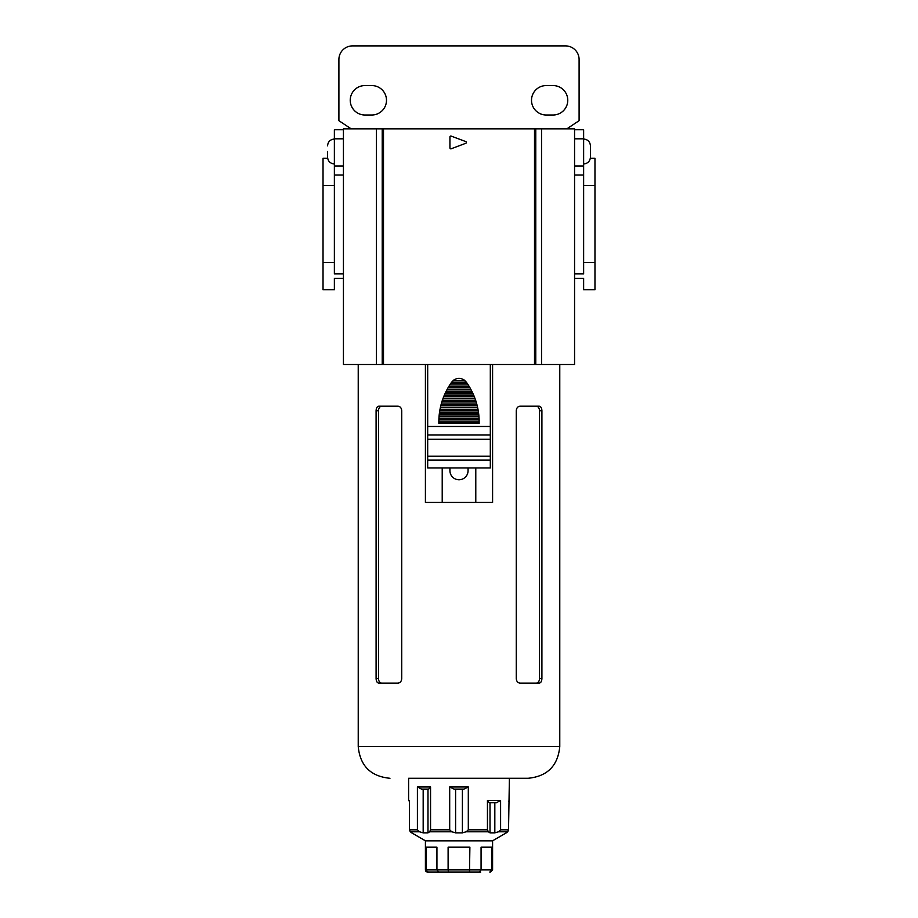 <?xml version="1.0" encoding="UTF-8"?>
<svg xmlns="http://www.w3.org/2000/svg" width="918" height="918" viewBox="0 0 918 918"><rect width="100%" height="100%" fill="white"/><g stroke="black" fill="none" stroke-linecap="round" stroke-linejoin="round"><path stroke-width="1.38" d="M327.565 151.493L327.565 157.162L327.565 151.493M590.435 156.026L590.435 145.836L590.435 156.026M371.756 85.558A14.734 14.734 0 0 1 386.489 100.28A14.734 14.734 0 0 1 371.756 115.014L364.962 115.014A14.734 14.734 0 0 1 350.228 100.28A14.734 14.734 0 0 1 364.962 85.558L371.756 85.558M567.772 100.28A14.734 14.734 0 0 0 553.038 85.558L546.244 85.558A14.734 14.734 0 0 0 531.511 100.28A14.734 14.734 0 0 0 546.244 115.014L553.038 115.014A14.734 14.734 0 0 0 567.772 100.28M351.135 128.841L338.903 120.683L338.903 59.498A13.598 13.598 0 0 1 352.501 45.9L565.499 45.9A13.598 13.598 0 0 1 579.097 59.498L579.097 120.683L566.865 128.841M334.37 165.997L343.435 165.997L343.435 175.063L334.37 175.063L334.37 129.748L343.435 129.748L343.435 138.813L334.37 138.813M574.565 129.748L583.63 129.748L583.63 138.813L574.565 138.813M343.435 165.997L343.435 138.813M574.565 165.997L583.63 165.997L583.63 138.813M583.63 165.997L583.63 175.063L574.565 175.063M480.688 872.1L427.685 872.1A2.261 2.261 0 0 1 425.413 869.839L428.201 872.1M409.474 801.357L408.602 800.496L408.602 778.28L528.045 778.28L408.602 778.28M506.403 832.764L492.587 840.831L425.413 840.831L425.413 869.839M506.266 832.855L507.734 831.777L506.266 832.855M487.447 800.496L500.597 800.496L496.374 802.757L489.328 802.757L487.447 800.496L487.447 829.815L488.353 831.777L490.017 832.855L494.825 832.855L498.566 831.777L500.597 829.815L508.526 829.815L507.734 831.777L508.526 829.815L509.398 778.28M449.694 786.898L468.306 786.898L463.98 789.159L454.02 789.159L449.694 786.898L449.694 829.815L451.782 831.777L455.603 832.855L462.397 832.855L466.218 831.777L468.306 829.815L487.447 829.815M408.602 800.496L409.474 800.496L409.474 829.815L410.266 831.777L409.474 829.815L417.403 829.815L419.434 831.777L423.175 832.855L427.983 832.855L429.647 831.777L430.553 829.815L449.694 829.815M417.403 786.898L430.553 786.898L428.672 789.159L421.626 789.159L417.403 786.898L417.403 829.815M430.553 786.898L430.553 829.815M468.306 786.898L468.306 829.815M500.597 800.496L500.597 829.815M469.5 872.1L469.89 847.176L448.11 847.176L448.11 869.839L492.587 869.839L490.315 872.1M489.799 872.1L491.956 869.839L491.956 847.176L481.066 847.176L481.066 869.839L479.299 872.1M448.5 872.1L448.11 869.839L436.934 869.839L436.934 847.176L426.044 847.176L426.044 869.839L436.934 869.839L438.701 872.1M411.734 832.855L410.266 831.777L411.734 832.855M462.397 789.159L462.397 832.855M455.603 789.159L455.603 832.855M427.983 789.159L427.983 832.855M423.175 789.159L423.175 832.855M494.825 802.757L494.825 832.855M490.017 802.757L490.017 832.855M383.494 364.503L534.505 364.503L534.505 128.841L383.494 128.841L383.494 364.503L343.435 364.503L343.435 128.841L383.494 128.841M535.779 364.503L574.565 364.503L574.565 128.841L535.779 128.841L535.779 364.503L534.505 364.503M534.505 128.841L535.779 128.841M323.033 262.537L323.033 289.721L334.37 289.721L334.37 278.395L343.435 278.395L343.435 273.862L334.37 273.862L334.37 262.537L323.033 262.537L323.033 158.298L327.669 158.298L327.565 157.162C327.967 161.293 330.239 163.553 334.37 163.966M334.37 175.063L334.37 262.537M334.37 185.493L323.033 185.493M343.435 175.063L343.435 273.862M449.935 136.943L449.935 147.924A0.907 0.907 0 0 0 451.163 148.773L465.805 143.277A0.907 0.907 0 0 0 465.805 141.59L451.163 136.093A0.907 0.907 0 0 0 449.935 136.943M376.437 364.503L376.437 128.841M541.563 364.503L541.563 128.841M583.63 163.966C587.761 163.553 590.033 161.293 590.435 157.162L590.331 158.298L594.967 158.298L594.967 289.721L583.63 289.721L583.63 278.395L574.565 278.395M594.967 262.537L583.63 262.537L583.63 185.493L594.967 185.493M583.63 262.537L583.63 273.862L574.565 273.862M583.63 185.493L583.63 175.063M541.907 410.736C541.769 407.971 540.863 406.456 539.222 406.204L519.99 406.204C517.763 406.456 516.524 407.971 516.272 410.736L516.272 678.574C516.524 681.34 517.763 682.854 519.99 683.107L539.222 683.107C540.874 682.854 541.769 681.34 541.907 678.574L541.907 410.736L539.486 410.736A4.533 3.202 90 0 0 536.284 406.204M425.413 364.503L425.413 502.421L492.587 502.421L492.587 364.503M376.093 678.574C376.231 681.34 377.137 682.854 378.778 683.107L398.01 683.107C400.237 682.854 401.476 681.34 401.728 678.574L401.728 410.736C401.476 407.971 400.237 406.456 398.01 406.204L378.778 406.204C377.126 406.456 376.231 407.971 376.093 410.736L376.093 678.574L378.514 678.574A4.533 3.202 -90 0 0 381.716 683.107M381.716 406.204A4.533 3.202 -90 0 0 378.514 410.736L378.514 678.574M536.284 683.107A4.533 3.202 90 0 0 539.486 678.574L539.486 410.736M475.788 502.421L475.788 467.928L490.315 467.928L490.315 460.136L427.685 460.136L427.685 467.928L442.212 467.928L442.212 502.421M442.212 467.928L449.935 467.928L449.935 470.693A9.065 9.065 0 0 0 459 479.758A9.065 9.065 0 0 0 468.065 470.693L468.065 467.928L475.788 467.928M438.838 422.211A67.978 67.978 0 0 1 438.838 421.901L438.85 422.877A67.978 67.978 0 0 0 438.85 423.428L479.15 423.428A67.978 67.978 0 0 0 479.15 422.877L479.116 419.434A67.978 67.978 0 0 0 479.07 418.344L478.806 414.902A67.978 67.978 0 0 0 478.68 413.811L478.175 410.369A67.978 67.978 0 0 0 477.98 409.279L477.234 405.836A67.978 67.978 0 0 0 476.958 404.746L475.972 401.304A67.978 67.978 0 0 0 475.616 400.214L474.342 396.771A67.978 67.978 0 0 0 473.906 395.692L472.345 392.238A67.978 67.978 0 0 0 471.806 391.16L469.936 387.706A67.978 67.978 0 0 0 469.293 386.627L467.055 383.173A67.978 67.978 0 0 0 466.436 382.301A9.065 9.065 0 0 0 466.287 382.095L464.611 380.373A9.065 9.065 0 0 0 453.389 380.373L451.713 382.095A9.065 9.065 0 0 0 451.564 382.301A67.978 67.978 0 0 0 450.945 383.173L448.707 386.627A67.978 67.978 0 0 0 448.064 387.706L446.194 391.16A67.978 67.978 0 0 0 445.655 392.238L444.094 395.692A67.978 67.978 0 0 0 443.658 396.771L442.384 400.214A67.978 67.978 0 0 0 442.028 401.304L441.042 404.746A67.978 67.978 0 0 0 440.766 405.836L440.02 409.279A67.978 67.978 0 0 0 439.825 410.369L439.32 413.811A67.978 67.978 0 0 0 439.194 414.902L438.93 418.344A67.978 67.978 0 0 0 438.884 419.434L438.838 421.901A67.978 67.978 0 0 1 438.838 421.534M449.935 467.928L468.065 467.928M490.315 364.503L490.315 460.136M490.315 439.286L427.685 439.286L427.685 456.212L490.315 456.212M427.685 364.503L427.685 426.468L490.315 426.468M427.685 439.286L427.685 426.468M427.685 460.136L427.685 456.212M453.389 380.373L464.611 380.373M479.162 421.155L438.838 421.155M438.85 422.877L479.15 422.877M438.884 419.434L479.116 419.434M439.045 416.623L478.955 416.623M438.93 418.344L479.07 418.344M439.194 414.902L478.806 414.902M439.55 412.09L478.45 412.09M439.32 413.811L478.68 413.811M439.825 410.369L478.175 410.369M440.365 407.558L477.635 407.558M440.02 409.279L477.98 409.279M440.766 405.836L477.234 405.836M441.512 403.025L476.488 403.025M441.042 404.746L476.958 404.746M442.028 401.304L475.972 401.304M442.992 398.492L475.008 398.492M442.384 400.214L475.616 400.214M443.658 396.771L474.342 396.771M444.84 393.96L473.16 393.96M444.094 395.692L473.906 395.692M445.655 392.238L472.345 392.238M447.089 389.427L470.911 389.427M446.194 391.16L471.806 391.16M448.064 387.706L469.936 387.706M449.786 384.906L468.214 384.906M448.707 386.627L469.293 386.627M450.945 383.173L467.055 383.173M451.713 382.095L466.287 382.095M507.734 831.777L498.566 831.777M488.353 831.777L466.218 831.777M419.434 831.777L410.266 831.777M451.782 831.777L429.647 831.777M382.221 364.503L382.221 128.841M358.227 364.503L358.227 746.563L559.773 746.563C557.892 765.83 547.312 776.41 528.045 778.28M378.514 410.736L376.093 410.736M539.486 678.574L541.907 678.574M490.315 435.017L427.685 435.017M334.37 139.031C330.239 139.433 327.978 141.705 327.565 145.836C327.978 141.705 330.239 139.433 334.37 139.031M583.63 139.031C587.761 139.433 590.022 141.705 590.435 145.836C590.033 141.705 587.761 139.433 583.63 139.031M492.587 840.831L492.587 869.839M425.413 840.831L411.597 832.764M508.526 801.357L509.398 800.496M559.773 364.503L559.773 746.563M358.227 746.563C360.108 765.83 370.688 776.41 389.955 778.28"/></g></svg>
